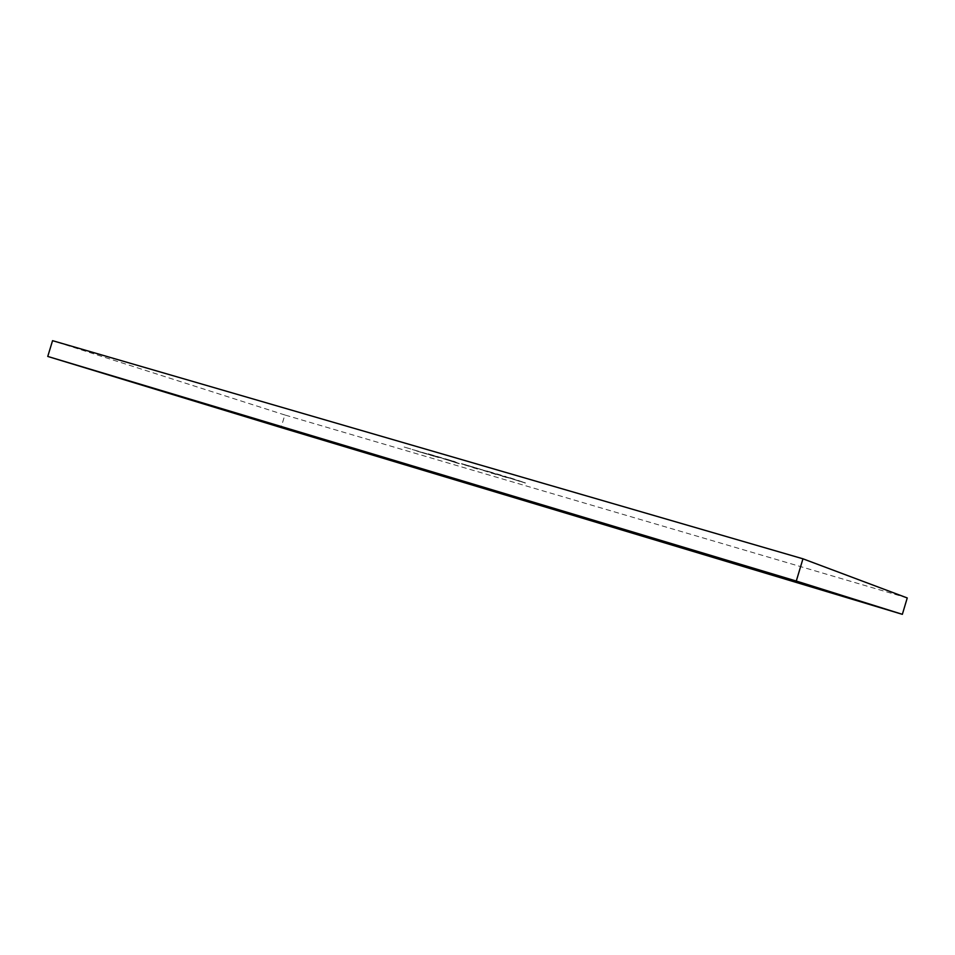 <?xml version="1.0" encoding="UTF-8"?>
<svg xmlns="http://www.w3.org/2000/svg" width="955" height="955" viewBox="0 0 955 955"><rect width="100%" height="100%" fill="white"/><g stroke="black" fill="none" stroke-linecap="round" stroke-linejoin="round"><path stroke-width="0.72" stroke-dasharray="4.78 3.58" d="M907.25 597.949L284.853 414.983L281.045 427.554M284.853 414.983L52.561 340.672M490.607 489.999L506.329 494.821M472.343 484.507L490.679 489.772M474.277 485.092L472.415 484.281M488.614 489.402L474.337 484.877M502.497 493.639L488.685 489.187M506.389 494.595L502.557 493.449M434.298 473.167L436.244 473.764M425.345 470.481L434.358 472.952M410.399 465.909L425.405 470.266M406.782 464.81L410.471 465.682M421.764 469.382L406.842 464.596M412.87 466.732L421.824 469.192M414.852 467.329L412.93 466.518M436.304 473.549L414.912 467.126M457.851 480.246L459.749 480.831M448.695 477.488L457.911 480.031M434.048 473.012L448.755 477.273M430.347 471.889L434.119 472.785M445.042 476.378L430.419 471.675M435.958 473.668L445.102 476.187M437.903 474.253L436.017 473.453M459.809 480.616L437.963 474.05M466.9 482.872L470.97 484.089M468.702 483.421L466.971 482.657M456.788 479.864L468.762 483.218M448.456 477.333L456.848 479.649M444.194 476.056L448.528 477.118M472.068 484.507L444.254 475.829M476.079 485.737L472.128 484.304M471.03 483.875L476.151 485.51M505.195 494.38L508.263 495.299M502.533 493.58L505.267 494.153M500.277 492.899L502.605 493.353M498.426 492.362L500.348 492.685M504.276 494.129L498.498 492.135M516.774 497.901L503.381 493.604L516.834 497.686M504.3 494.105L505.887 494.583M507.965 495.203L505.959 494.368M510.376 495.932L508.036 494.988M513.42 496.851L510.436 495.717M516.655 497.818L513.492 496.636M519.842 498.785L516.715 497.603M522.755 499.668L519.902 498.57M525.346 500.456L522.815 499.453M527.566 501.124L525.405 500.241M528.879 501.53L527.626 500.921M528.306 501.411L529.154 501.411M527.017 501.017L528.378 501.184M525.19 500.48L527.088 500.802M522.803 499.752L525.262 500.253M520.571 499.083L522.863 499.537M518.338 498.415L520.63 498.868M516.261 497.782L518.41 498.188M514.458 497.245L516.321 497.567M512.763 496.731L514.53 497.018M510.973 496.182L512.835 496.505M507.976 495.287L511.044 495.955M510.328 495.991L508.048 495.06M512.716 496.707L510.388 495.776M515.306 497.495L512.775 496.505M518.231 498.379L515.366 497.292M521.358 499.322L518.302 498.176M524.534 500.277L521.43 499.119M528.449 501.447L524.593 500.062M531.422 502.306L528.521 501.244M533.26 502.879L531.481 502.127M533.212 502.855L533.893 502.831M531.541 502.342L533.284 502.628M528.939 501.542L531.601 502.115M525.608 500.527L528.998 501.315M521.681 499.334L525.668 500.301M517.3 498.009L521.752 499.107M512.728 496.636L517.359 497.782M508.335 495.072L512.799 496.409M459.307 463.521L428.174 453.804L454.508 461.504L459.248 463.736L454.508 461.504M487.038 471.281L466.673 465.145L473.764 467.747L461.623 463.641L484.627 470.493M510.03 477.739L525.405 482.872L506.377 477.297L486.811 470.946L506.078 476.581M437.641 457.015L435.552 456.347M472.558 484.424L459.785 480.532L472.498 484.591M428.174 453.804L455.356 462.363M455.296 462.578L459.248 463.736M454.437 461.719L450.223 460.25M450.163 460.465L451.942 460.943M451.882 461.158L440.231 457.517M440.171 457.732L432.09 454.95M432.03 455.165L428.115 454.019M492.314 473.179L496.099 474.289M496.027 474.504L486.966 471.507M484.567 470.72L482.215 469.729M482.156 469.944L479.529 468.881M479.47 469.108L476.318 467.902M476.247 468.129L472.653 466.804M472.594 467.031L468.654 465.634M468.583 465.849L465.169 464.619M465.109 464.846L462.841 463.963M462.769 464.178L461.623 463.641M461.432 463.879L462.459 463.999M462.387 464.226L464.5 464.691M464.428 464.906L473.764 467.747M473.692 467.962L477.488 468.845M477.428 469.06L468.272 465.789M468.201 466.016L466.613 465.24M466.541 465.455L465.837 464.966M465.825 465.169L466.673 465.145M466.601 465.372L468.141 465.563M468.081 465.777L470.266 466.171M470.206 466.398L472.283 466.768M472.224 466.995L474.146 467.317M474.074 467.544L475.829 467.831M475.757 468.046L477.345 468.284M477.273 468.511L480.246 469.203M480.186 469.418L483.218 470.17M483.158 470.385L492.243 473.394M521.526 481.726L525.405 482.872M525.346 483.087L509.958 477.966M506.007 476.808L513.444 479.04M513.372 479.267L498.176 474.575M498.104 474.79L490.703 472.092M490.631 472.307L486.811 470.946M486.752 471.173L502.557 476.175M502.485 476.402L506.377 477.297M506.305 477.512L500.026 475.184M499.954 475.411L515.258 479.649M515.199 479.864L521.454 481.953M438.596 457.576L437.581 457.23M432.722 455.702L403.452 446.809L432.782 455.487M435.444 456.753L437.509 457.123M437.438 457.326L438.596 457.421M455.487 462.566L443.025 458.639L454.103 462.041M434.573 456.406L416.595 450.987L434.561 456.383M453.303 461.874L455.559 462.363M450.891 461.11L453.362 461.659M443.025 458.639L450.963 460.895M452.503 461.408L443.084 458.412M454.174 461.826L452.563 461.193M433.116 456.013L434.358 456.359M433.904 455.917L432.89 455.822M432.949 455.619L431.624 455.428M431.696 455.213L430.144 454.974M430.204 454.759L428.497 454.485M428.568 454.27L426.599 453.912M426.658 453.697L424.318 453.243M424.378 453.028L416.595 450.987M416.655 450.772L422.122 452.801M422.194 452.586L430.681 455.308M430.753 455.093L433.176 455.798"/><path stroke-width="1.43" d="M902.356 614.328L796.291 581.046L47.75 356.442L281.045 427.554L902.356 614.328L907.25 597.949L802.952 558.806L796.291 581.046M472.343 484.507L506.329 494.821L472.343 484.507M425.345 470.481L406.782 464.81L425.345 470.481M448.695 477.488L430.347 471.889L448.695 477.488M468.702 483.445L444.194 476.056L468.702 483.421M502.533 493.58L533.821 503.058L502.533 493.58M47.75 356.442L52.561 340.672L802.952 558.806M470.182 483.934L459.713 480.759L470.182 483.934"/></g></svg>
